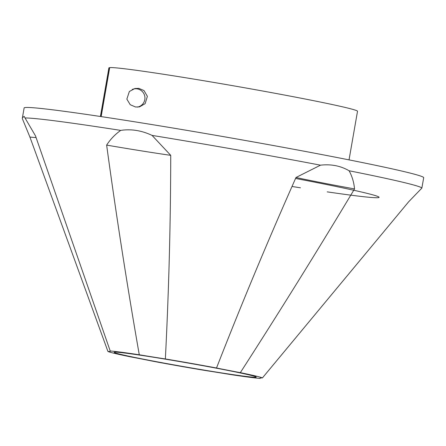 <?xml version="1.0" encoding="UTF-8"?>
<svg xmlns="http://www.w3.org/2000/svg" width="446" height="446" viewBox="0 0 446 446"><rect width="100%" height="100%" fill="white"/><g stroke="black" fill="none" stroke-linecap="round" stroke-linejoin="round"><path stroke-width="0.67" d="M295.564 178.456A162.244 4.811 9.9 0 1 379.094 197.338A162.244 4.811 9.9 0 1 327.174 191.864M300.437 187.805A162.244 4.811 9.9 0 1 292.046 186.484M152.058 135.4A202.807 6.015 9.9 0 1 237.746 149.973A202.807 6.015 9.9 0 1 320.49 165.176C331.099 163.977 340.644 165.84 349.118 170.768A202.807 6.015 9.9 0 1 421.86 188.112L423.7 177.686A202.807 6.015 9.9 0 0 239.58 139.464A202.807 6.015 9.9 0 0 24.129 107.949L22.412 117.783L24.173 116.367L25.021 117.961A202.807 6.015 9.9 0 1 120.71 130.394C131.219 128.822 141.672 130.494 152.058 135.4L170.74 155.353A112.671 3.345 9.9 0 1 106.644 145.112C116.133 214.788 127.015 284.676 139.28 354.782A112.671 3.345 9.9 0 0 165.36 358.952A78.87 2.341 9.9 0 1 216.516 367.995A112.671 3.345 9.9 0 0 240.333 372.65A78.87 2.341 9.9 0 1 262.426 377.918A112.671 3.345 9.9 0 0 260.035 378.13A112.671 3.345 9.9 0 0 260.163 378.403A78.87 2.341 9.9 0 1 231.1 374.629A112.671 3.345 9.9 0 0 205.021 370.459A78.87 2.341 9.9 0 1 179.097 366.01A78.87 2.341 9.9 0 1 153.864 361.416A112.671 3.345 9.9 0 0 130.048 356.761A78.87 2.341 9.9 0 1 107.954 351.493A112.671 3.345 9.9 0 0 110.363 351.175A112.671 3.345 9.9 0 0 110.218 351.008A78.87 2.341 9.9 0 1 139.28 354.782M36.081 137.558A112.671 3.345 9.9 0 1 29.921 137.061L22.306 118.569A202.807 6.015 9.9 0 1 22.3 118.547L22.412 117.783M190.76 363.512A72.107 2.141 9.9 0 1 256.227 377.087A72.107 2.141 9.9 0 1 179.621 365.898A72.107 2.141 9.9 0 1 114.159 352.29A72.107 2.141 9.9 0 1 190.76 363.512M240.333 372.65C279.603 311.659 317.669 250.418 354.52 188.931A112.671 3.345 9.9 0 1 295.988 177.497C267.923 240.695 241.431 304.194 216.516 367.995M421.86 188.112L408.614 201.826L262.426 377.918M349.118 170.768C352.156 176.365 353.957 182.42 354.52 188.931M295.988 177.497L320.49 165.176M165.36 358.952C168.822 291.366 170.617 223.496 170.74 155.353M106.644 145.112C110.324 139.353 115.018 134.447 120.71 130.394M25.021 117.961L35.49 135.868L110.218 351.008M29.921 137.061L107.954 351.493M132.217 89.434A9.26 9.232 -102.1 0 1 144.387 94.842A9.26 9.232 -102.1 0 1 137.396 107.118M135.59 107.007L130.243 104.726L126.854 99.135L129.346 91.514L134.87 88.514L138.845 88.369L143.997 90.566L147.375 96.353L145.145 103.656L139.537 106.873L135.59 107.007M349.034 159.874L357.519 111.26A126.19 3.741 9.9 0 0 240.623 87.065A126.19 3.741 9.9 0 0 109.705 67.597L101.153 116.596M100.411 116.484L108.896 67.87A126.19 3.741 9.9 0 1 109.008 67.747L100.501 116.495M109.008 67.747L109.66 67.864"/></g></svg>
